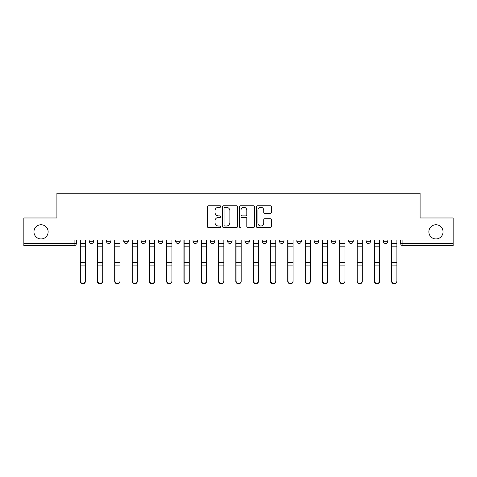 <?xml version="1.0" encoding="UTF-8"?>
<svg xmlns="http://www.w3.org/2000/svg" width="477" height="477" viewBox="0 0 477 477"><rect width="100%" height="100%" fill="white"/><g stroke="black" fill="none" stroke-linecap="round" stroke-linejoin="round"><path stroke-width="0.72" d="M220.75 206.523A0.763 0.763 0 0 0 219.992 205.76L208.419 205.76A1.091 1.091 0 0 0 207.334 206.845L207.334 226.444A1.091 1.091 0 0 0 208.419 227.535L219.992 227.535A0.763 0.763 0 0 0 220.75 226.772A0.763 0.763 0 0 0 219.992 226.009L218.49 226.009A3.482 3.482 0 0 1 215.008 222.526L215.008 220.893A3.482 3.482 0 0 1 218.49 217.411L219.992 217.411A0.763 0.763 0 0 0 220.75 216.647A0.763 0.763 0 0 0 219.992 215.884L218.49 215.884A3.482 3.482 0 0 1 215.008 212.402L215.008 210.768A3.482 3.482 0 0 1 218.49 207.28L219.992 207.28A0.763 0.763 0 0 0 220.75 206.523M428.859 231.846A7.101 7.101 0 0 0 435.954 238.941A7.101 7.101 0 0 0 443.055 231.846A7.101 7.101 0 0 0 435.954 224.745A7.101 7.101 0 0 0 428.859 231.846M33.945 231.846A7.101 7.101 0 0 0 41.046 238.941A7.101 7.101 0 0 0 48.141 231.846A7.101 7.101 0 0 0 41.046 224.745A7.101 7.101 0 0 0 33.945 231.846M262.237 240.05L262.237 241.273L266.679 241.273A2.218 2.218 0 0 1 264.455 243.491A2.218 2.218 0 0 1 262.237 241.273L262.237 240.05M244.934 240.05L244.934 241.273L249.37 241.273A2.218 2.218 0 0 1 247.152 243.491A2.218 2.218 0 0 1 244.934 241.273L244.934 240.05M158.406 241.273L158.406 240.05L158.406 241.273A2.218 2.218 0 0 0 160.63 243.491A2.218 2.218 0 0 1 158.406 241.273L162.848 241.273A2.218 2.218 0 0 1 160.63 243.491M123.799 240.05L123.799 241.273L128.235 241.273A2.218 2.218 0 0 1 126.017 243.491A2.218 2.218 0 0 1 123.799 241.273L123.799 240.05M106.49 241.273L106.49 240.05L106.49 241.273A2.218 2.218 0 0 0 108.714 243.491A2.218 2.218 0 0 1 106.49 241.273L110.932 241.273A2.218 2.218 0 0 1 108.714 243.491A2.218 2.218 0 0 0 110.932 241.273A2.218 2.218 0 0 1 108.714 243.491M89.187 241.273L89.187 240.05L89.187 241.273A2.218 2.218 0 0 0 91.405 243.491A2.218 2.218 0 0 1 89.187 241.273L93.623 241.273A2.218 2.218 0 0 1 91.405 243.491A2.218 2.218 0 0 0 93.623 241.273A2.218 2.218 0 0 1 91.405 243.491M270.322 213.434A1.091 1.091 0 0 0 271.413 212.348L271.413 206.845A1.091 1.091 0 0 0 270.322 205.76L257.473 205.76A1.091 1.091 0 0 0 256.382 206.845L256.382 226.444A1.091 1.091 0 0 0 257.473 227.535L270.322 227.535A1.091 1.091 0 0 0 271.413 226.444L271.413 219.802A1.091 1.091 0 0 0 270.322 218.716L264.824 218.716A1.091 1.091 0 0 0 263.733 219.802L263.733 223.099A2.916 2.916 0 0 1 260.824 226.009A2.916 2.916 0 0 1 257.908 223.099L257.908 210.196A2.916 2.916 0 0 1 260.824 207.28A2.916 2.916 0 0 1 263.733 210.196L263.733 212.348A1.091 1.091 0 0 0 264.824 213.434L270.322 213.434M23.85 240.05L23.85 217.977L56.906 217.977L56.906 193.239L420.094 193.239L420.094 217.977L453.15 217.977L453.15 240.05L23.85 240.05L23.85 243.491L76.32 243.491L76.32 240.05M237.546 206.845A1.091 1.091 0 0 0 236.461 205.76L223.612 205.76A1.091 1.091 0 0 0 222.52 206.845L222.52 226.444A1.091 1.091 0 0 0 223.612 227.535L236.461 227.535A1.091 1.091 0 0 0 237.546 226.444L237.546 206.845M240.539 205.76L253.388 205.76A1.091 1.091 0 0 1 254.479 206.845L254.479 226.444A1.091 1.091 0 0 1 253.388 227.535L247.891 227.535A1.091 1.091 0 0 1 246.8 226.444L246.8 218.496A1.091 1.091 0 0 0 245.715 217.411L242.066 217.411A1.091 1.091 0 0 0 240.974 218.496L240.974 226.772A0.763 0.763 0 0 1 240.217 227.535A0.763 0.763 0 0 1 239.454 226.772L239.454 206.845A1.091 1.091 0 0 1 240.539 205.76M400.68 240.05L400.68 243.491L453.15 243.491L453.15 245.709L402.898 245.709A2.218 2.218 0 0 1 400.68 243.491M453.15 240.05L453.15 243.491M76.32 243.491A2.218 2.218 0 0 1 74.102 245.709A2.218 2.218 0 0 0 76.32 243.491A2.218 2.218 0 0 1 74.102 245.709L23.85 245.709L23.85 243.491M387.813 240.05L387.813 241.273A2.218 2.218 0 0 1 385.595 243.491A2.218 2.218 0 0 1 383.377 241.273L387.813 241.273L387.813 240.05M383.377 240.05L383.377 241.273M370.51 240.05L370.51 241.273A2.218 2.218 0 0 1 368.286 243.491A2.218 2.218 0 0 1 366.068 241.273L370.51 241.273L370.51 240.05M366.068 240.05L366.068 241.273M353.201 240.05L353.201 241.273A2.218 2.218 0 0 1 350.983 243.491A2.218 2.218 0 0 1 348.765 241.273L353.201 241.273M348.765 240.05L348.765 241.273M335.897 240.05L335.897 241.273A2.218 2.218 0 0 1 333.679 243.491A2.218 2.218 0 0 1 331.461 241.273L335.897 241.273M331.461 240.05L331.461 241.273M318.594 240.05L318.594 241.273A2.218 2.218 0 0 1 316.37 243.491A2.218 2.218 0 0 1 314.152 241.273A2.218 2.218 0 0 0 316.37 243.491M314.152 240.05L314.152 241.273L318.594 241.273M301.285 240.05L301.285 241.273A2.218 2.218 0 0 1 299.067 243.491A2.218 2.218 0 0 1 296.849 241.273L301.285 241.273L301.285 240.05M296.849 240.05L296.849 241.273M283.982 240.05L283.982 241.273A2.218 2.218 0 0 1 281.764 243.491A2.218 2.218 0 0 1 279.546 241.273L283.982 241.273A2.218 2.218 0 0 1 281.764 243.491A2.218 2.218 0 0 0 283.982 241.273L283.982 240.05M279.546 240.05L279.546 241.273M266.679 240.05L266.679 241.273M249.37 240.05L249.37 241.273L249.37 240.05M232.066 240.05L232.066 241.273A2.218 2.218 0 0 1 229.848 243.491A2.218 2.218 0 0 1 227.63 241.273L232.066 241.273L232.066 240.05M227.63 240.05L227.63 241.273M214.763 240.05L214.763 241.273A2.218 2.218 0 0 1 212.545 243.491A2.218 2.218 0 0 1 210.321 241.273L214.763 241.273M210.321 240.05L210.321 241.273M197.454 240.05L197.454 241.273A2.218 2.218 0 0 1 195.236 243.491A2.218 2.218 0 0 1 193.018 241.273L197.454 241.273M193.018 240.05L193.018 241.273M180.151 240.05L180.151 241.273A2.218 2.218 0 0 1 177.933 243.491A2.218 2.218 0 0 1 175.715 241.273L180.151 241.273A2.218 2.218 0 0 1 177.933 243.491A2.218 2.218 0 0 0 180.151 241.273M175.715 240.05L175.715 241.273M162.848 240.05L162.848 241.273M145.539 240.05L145.539 241.273A2.218 2.218 0 0 1 143.321 243.491A2.218 2.218 0 0 1 141.103 241.273L145.539 241.273A2.218 2.218 0 0 1 143.321 243.491A2.218 2.218 0 0 0 145.539 241.273L145.539 240.05M141.103 240.05L141.103 241.273M128.235 240.05L128.235 241.273L128.235 240.05M110.932 240.05L110.932 241.273L110.932 240.05M93.623 240.05L93.623 241.273L93.623 240.05M224.81 207.28A0.763 0.763 0 0 0 224.047 208.044L224.047 225.251A0.763 0.763 0 0 0 224.81 226.009L226.384 226.009A3.482 3.482 0 0 0 229.872 222.526L229.872 210.768A3.482 3.482 0 0 0 226.384 207.28L224.81 207.28M246.8 210.25A2.916 2.916 0 0 0 243.89 207.34A2.916 2.916 0 0 0 240.974 210.25L240.974 214.793A1.091 1.091 0 0 0 242.066 215.884L245.715 215.884A1.091 1.091 0 0 0 246.8 214.793L246.8 210.25M80.094 240.05L80.094 281.299A2.552 2.457 180 0 0 82.754 283.755M85.419 280.917L85.419 281.299A2.552 2.457 180 0 1 82.867 283.761A2.552 2.457 180 0 1 80.315 281.299L80.315 280.917A2.552 2.457 0 0 0 82.867 283.374A2.552 2.457 0 0 0 85.419 280.917L85.419 265.111L80.315 265.111L80.315 280.917M80.315 240.05L80.315 265.111M85.419 240.05L85.419 265.111M97.397 240.05L97.397 281.299A2.552 2.457 180 0 0 100.057 283.755M114.701 240.05L114.701 281.299A2.552 2.457 180 0 0 117.366 283.755M102.722 280.917L102.722 281.299A2.552 2.457 180 0 1 100.17 283.761A2.552 2.457 180 0 1 97.618 281.299L97.618 280.917A2.552 2.457 0 0 0 100.17 283.374A2.552 2.457 0 0 0 102.722 280.917L102.722 265.111L97.618 265.111L97.618 280.917M97.618 240.05L97.618 265.111M102.722 240.05L102.722 265.111M120.025 280.917L120.025 281.299A2.552 2.457 180 0 1 117.473 283.761A2.552 2.457 180 0 1 114.921 281.299L114.921 280.917A2.552 2.457 0 0 0 117.473 283.374A2.552 2.457 0 0 0 120.025 280.917L120.025 265.111L114.921 265.111L114.921 280.917M114.921 240.05L114.921 265.111M120.025 240.05L120.025 265.111M132.01 240.05L132.01 281.299A2.552 2.457 180 0 0 134.669 283.755M149.313 240.05L149.313 281.299A2.552 2.457 180 0 0 151.972 283.755M166.616 240.05L166.616 281.299A2.552 2.457 180 0 0 169.281 283.755M137.334 280.917L137.334 281.299A2.552 2.457 180 0 1 134.782 283.761A2.552 2.457 180 0 1 132.23 281.299L132.23 280.917A2.552 2.457 0 0 0 134.782 283.374A2.552 2.457 0 0 0 137.334 280.917L137.334 265.111L132.23 265.111L132.23 280.917M132.23 240.05L132.23 265.111M137.334 240.05L137.334 265.111M154.637 280.917L154.637 281.299A2.552 2.457 180 0 1 152.085 283.761A2.552 2.457 180 0 1 149.534 281.299L149.534 280.917A2.552 2.457 0 0 0 152.085 283.374A2.552 2.457 0 0 0 154.637 280.917L154.637 265.111L149.534 265.111L149.534 280.917M149.534 240.05L149.534 265.111M154.637 240.05L154.637 265.111M171.941 280.917L171.941 281.299A2.552 2.457 180 0 1 169.389 283.761A2.552 2.457 180 0 1 166.837 281.299L166.837 280.917A2.552 2.457 0 0 0 169.389 283.374A2.552 2.457 0 0 0 171.941 280.917L171.941 265.111L166.837 265.111L166.837 280.917M166.837 240.05L166.837 265.111M171.941 240.05L171.941 265.111M183.925 240.05L183.925 281.299A2.552 2.457 180 0 0 186.585 283.755M189.25 280.917L189.25 281.299A2.552 2.457 180 0 1 186.698 283.761A2.552 2.457 180 0 1 184.146 281.299L184.146 280.917A2.552 2.457 0 0 0 186.698 283.374A2.552 2.457 0 0 0 189.25 280.917L189.25 265.111L184.146 265.111L184.146 280.917M184.146 240.05L184.146 265.111M189.25 240.05L189.25 265.111M201.228 240.05L201.228 281.299A2.552 2.457 180 0 0 203.888 283.755M206.553 280.917L206.553 281.299A2.552 2.457 180 0 1 204.001 283.761A2.552 2.457 180 0 1 201.449 281.299L201.449 280.917A2.552 2.457 0 0 0 204.001 283.374A2.552 2.457 0 0 0 206.553 280.917L206.553 265.111L201.449 265.111L201.449 280.917M201.449 240.05L201.449 265.111M206.553 240.05L206.553 265.111M218.532 240.05L218.532 281.299A2.552 2.457 180 0 0 221.197 283.755M223.856 280.917L223.856 281.299A2.552 2.457 180 0 1 221.304 283.761A2.552 2.457 180 0 1 218.752 281.299L218.752 280.917A2.552 2.457 0 0 0 221.304 283.374A2.552 2.457 0 0 0 223.856 280.917L223.856 265.111L218.752 265.111L218.752 280.917M218.752 240.05L218.752 265.111M223.856 240.05L223.856 265.111M235.835 240.05L235.835 281.299A2.552 2.457 180 0 0 238.5 283.755M241.165 280.917L241.165 281.299A2.552 2.457 180 0 1 238.613 283.761A2.552 2.457 180 0 1 236.061 281.299L236.061 280.917A2.552 2.457 0 0 0 238.613 283.374A2.552 2.457 0 0 0 241.165 280.917L241.165 265.111L236.061 265.111L236.061 280.917M236.061 240.05L236.061 265.111M241.165 240.05L241.165 265.111M253.144 240.05L253.144 281.299A2.552 2.457 180 0 0 255.803 283.755M258.468 280.917L258.468 281.299A2.552 2.457 180 0 1 255.916 283.761A2.552 2.457 180 0 1 253.365 281.299L253.365 280.917A2.552 2.457 0 0 0 255.916 283.374A2.552 2.457 0 0 0 258.468 280.917L258.468 265.111L253.365 265.111L253.365 280.917M253.365 240.05L253.365 265.111M258.468 240.05L258.468 265.111M270.447 240.05L270.447 281.299A2.552 2.457 180 0 0 273.112 283.755M275.772 280.917L275.772 281.299A2.552 2.457 180 0 1 273.22 283.761A2.552 2.457 180 0 1 270.668 281.299L270.668 280.917A2.552 2.457 0 0 0 273.22 283.374A2.552 2.457 0 0 0 275.772 280.917L275.772 265.111L270.668 265.111L270.668 280.917M270.668 240.05L270.668 265.111M275.772 240.05L275.772 265.111M287.75 240.05L287.75 281.299A2.552 2.457 180 0 0 290.415 283.755M293.075 280.917L293.075 281.299A2.552 2.457 180 0 1 290.529 283.761A2.552 2.457 180 0 1 287.977 281.299L287.977 280.917A2.552 2.457 0 0 0 290.529 283.374A2.552 2.457 0 0 0 293.075 280.917L293.075 265.111L287.977 265.111L287.977 280.917M287.977 240.05L287.977 265.111M293.075 240.05L293.075 265.111M305.059 240.05L305.059 281.299A2.552 2.457 180 0 0 307.719 283.755M310.384 280.917L310.384 281.299A2.552 2.457 180 0 1 307.832 283.761A2.552 2.457 180 0 1 305.28 281.299L305.28 280.917A2.552 2.457 0 0 0 307.832 283.374A2.552 2.457 0 0 0 310.384 280.917L310.384 265.111L305.28 265.111L305.28 280.917M305.28 240.05L305.28 265.111M310.384 240.05L310.384 265.111M322.363 240.05L322.363 281.299A2.552 2.457 180 0 0 325.028 283.755M327.687 280.917L327.687 281.299A2.552 2.457 180 0 1 325.135 283.761A2.552 2.457 180 0 1 322.583 281.299L322.583 280.917A2.552 2.457 0 0 0 325.135 283.374A2.552 2.457 0 0 0 327.687 280.917L327.687 265.111L322.583 265.111L322.583 280.917M322.583 240.05L322.583 265.111M327.687 240.05L327.687 265.111M339.666 240.05L339.666 281.299A2.552 2.457 180 0 0 342.331 283.755M344.99 280.917L344.99 281.299A2.552 2.457 180 0 1 342.444 283.761A2.552 2.457 180 0 1 339.892 281.299L339.892 280.917A2.552 2.457 0 0 0 342.444 283.374A2.552 2.457 0 0 0 344.99 280.917L344.99 265.111L339.892 265.111L339.892 280.917M339.892 240.05L339.892 265.111M344.99 240.05L344.99 265.111M356.975 240.05L356.975 281.299A2.552 2.457 180 0 0 359.634 283.755M362.299 280.917L362.299 281.299A2.552 2.457 180 0 1 359.747 283.761A2.552 2.457 180 0 1 357.195 281.299L357.195 280.917A2.552 2.457 0 0 0 359.747 283.374A2.552 2.457 0 0 0 362.299 280.917L362.299 265.111L357.195 265.111L357.195 280.917M357.195 240.05L357.195 265.111M362.299 240.05L362.299 265.111M374.278 240.05L374.278 281.299A2.552 2.457 180 0 0 376.943 283.755M379.603 280.917L379.603 281.299A2.552 2.457 180 0 1 377.051 283.761A2.552 2.457 180 0 1 374.499 281.299L374.499 280.917A2.552 2.457 0 0 0 377.051 283.374A2.552 2.457 0 0 0 379.603 280.917L379.603 265.111L374.499 265.111L374.499 280.917M374.499 240.05L374.499 265.111M379.603 240.05L379.603 265.111M391.581 240.05L391.581 281.299A2.552 2.457 180 0 0 394.246 283.755M396.906 280.917L396.906 281.299A2.552 2.457 180 0 1 394.36 283.761A2.552 2.457 180 0 1 391.808 281.299L391.808 280.917A2.552 2.457 0 0 0 394.36 283.374A2.552 2.457 0 0 0 396.906 280.917L396.906 265.111L391.808 265.111L391.808 280.917M391.808 240.05L391.808 265.111M396.906 240.05L396.906 265.111M74.102 240.05L74.102 245.709M402.898 240.05L402.898 245.709M80.094 243.491L85.419 243.491M85.419 262.439L80.315 262.439M85.419 246.168L80.315 246.168M97.397 243.491L102.722 243.491M114.701 243.491L120.025 243.491M102.722 262.439L97.618 262.439M102.722 246.168L97.618 246.168M120.025 262.439L114.921 262.439M120.025 246.168L114.921 246.168M132.01 243.491L137.334 243.491M149.313 243.491L154.637 243.491M166.616 243.491L171.941 243.491M137.334 262.439L132.23 262.439M137.334 246.168L132.23 246.168M154.637 262.439L149.534 262.439M154.637 246.168L149.534 246.168M171.941 262.439L166.837 262.439M171.941 246.168L166.837 246.168M183.925 243.491L189.25 243.491M189.25 262.439L184.146 262.439M189.25 246.168L184.146 246.168M201.228 243.491L206.553 243.491M206.553 262.439L201.449 262.439M206.553 246.168L201.449 246.168M218.532 243.491L223.856 243.491M223.856 262.439L218.752 262.439M223.856 246.168L218.752 246.168M235.835 243.491L241.165 243.491M241.165 262.439L236.061 262.439M241.165 246.168L236.061 246.168M253.144 243.491L258.468 243.491M258.468 262.439L253.365 262.439M258.468 246.168L253.365 246.168M270.447 243.491L275.772 243.491M275.772 262.439L270.668 262.439M275.772 246.168L270.668 246.168M287.75 243.491L293.075 243.491M293.075 262.439L287.977 262.439M293.075 246.168L287.977 246.168M305.059 243.491L310.384 243.491M310.384 262.439L305.28 262.439M310.384 246.168L305.28 246.168M322.363 243.491L327.687 243.491M327.687 262.439L322.583 262.439M327.687 246.168L322.583 246.168M339.666 243.491L344.99 243.491M344.99 262.439L339.892 262.439M344.99 246.168L339.892 246.168M356.975 243.491L362.299 243.491M362.299 262.439L357.195 262.439M362.299 246.168L357.195 246.168M374.278 243.491L379.603 243.491M379.603 262.439L374.499 262.439M379.603 246.168L374.499 246.168M391.581 243.491L396.906 243.491M396.906 262.439L391.808 262.439M396.906 246.168L391.808 246.168"/></g></svg>
